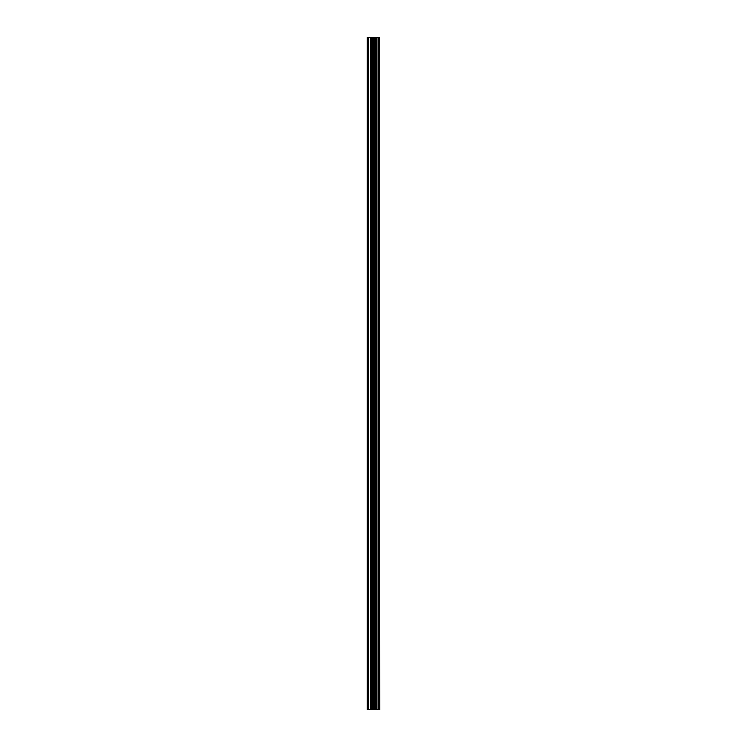 <?xml version="1.0" encoding="UTF-8"?>
<svg xmlns="http://www.w3.org/2000/svg" width="747" height="747" viewBox="0 0 747 747"><rect width="100%" height="100%" fill="white"/><g stroke="black" fill="none" stroke-linecap="round" stroke-linejoin="round"><path stroke-width="1.12" d="M379.588 37.35L379.84 709.65L379.588 37.35L367.16 37.35L367.16 709.65L368.159 709.65L368.159 37.35M368.159 709.65L379.588 709.65M379.495 709.65L379.495 37.35M378.384 709.65L378.384 37.35M378.225 709.65L378.225 37.35M375.76 709.65L375.76 37.35M375.676 709.65L375.676 37.35M376.964 709.65L376.964 37.35M376.796 709.65L376.796 37.35M375.227 709.65L375.227 37.35M374.649 709.65L374.649 37.35M373.295 709.65L373.295 37.35M372.706 709.65L372.706 37.35M371.268 709.65L371.268 37.35M370.68 709.65L370.68 37.35"/></g></svg>

